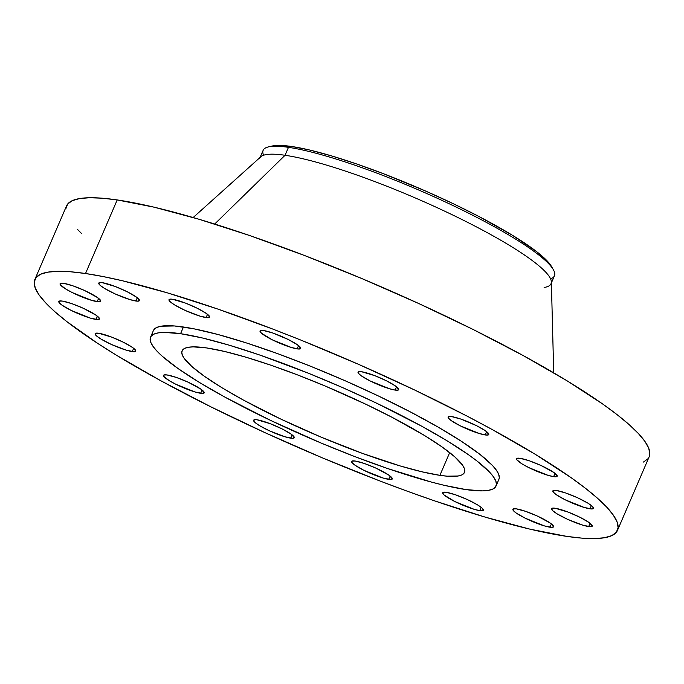 <?xml version="1.0" encoding="UTF-8"?>
<svg xmlns="http://www.w3.org/2000/svg" width="684" height="684" viewBox="0 0 684 684"><rect width="100%" height="100%" fill="white"/><g stroke="black" fill="none" stroke-linecap="round" stroke-linejoin="round"><path stroke-width="1.03" d="M297.147 348.874A22.127 3.497 23.3 0 1 273.66 340.495A22.127 3.497 23.3 0 1 260.031 330.953A22.127 3.497 23.3 0 1 263.571 330.534L260.433 330.586L259.988 331.142L261.433 333.202L272.317 339.837L291.452 347.532L299.07 349.028L300.729 348.267L297.437 344.77L288.4 339.572L272.805 333.014L263.571 330.534A22.127 3.497 23.3 0 1 287.058 338.913A22.127 3.497 23.3 0 1 300.678 348.455A22.127 3.497 23.3 0 1 297.147 348.874L298.557 345.6L297.147 348.874M395.164 390.085A22.127 3.497 23.3 0 1 371.677 381.698A22.127 3.497 23.3 0 1 358.048 372.156A22.127 3.497 23.3 0 1 361.588 371.737L358.45 371.797L358.348 373.233L361.289 375.841L370.335 381.048L389.47 388.734L395.164 390.085L398.302 390.025L398.746 389.47L395.463 385.981L386.417 380.774L374.661 375.619L361.588 371.737A22.127 3.497 23.3 0 1 385.075 380.116A22.127 3.497 23.3 0 1 398.704 389.666A22.127 3.497 23.3 0 1 395.164 390.085L396.575 386.811L395.164 390.085M485.238 434.947A22.127 3.497 23.3 0 1 461.751 426.568A22.127 3.497 23.3 0 1 448.123 417.026A22.127 3.497 23.3 0 1 451.654 416.607L448.524 416.659L448.413 418.095L451.363 420.711L460.409 425.91L479.544 433.605L487.162 435.101L488.812 434.34L485.529 430.843L476.483 425.645L460.896 419.087L451.654 416.607A22.127 3.497 23.3 0 1 475.141 424.986A22.127 3.497 23.3 0 1 488.769 434.528A22.127 3.497 23.3 0 1 485.238 434.947L486.64 431.672L485.238 434.947M553.638 476.645A22.127 3.497 23.3 0 1 530.151 468.266A22.127 3.497 23.3 0 1 516.531 458.716A22.127 3.497 23.3 0 1 520.062 458.306L516.924 458.357L516.822 459.793L522.26 464.026L528.817 467.608L547.952 475.294L553.638 476.645L555.57 476.799L557.221 476.038L553.937 472.541L541.087 465.522L529.305 460.785L520.062 458.306A22.127 3.497 23.3 0 1 543.549 466.685A22.127 3.497 23.3 0 1 557.178 476.226A22.127 3.497 23.3 0 1 553.638 476.645L555.049 473.371L553.638 476.645M589.976 508.819A22.127 3.497 23.3 0 1 566.489 500.44A22.127 3.497 23.3 0 1 552.86 490.898A22.127 3.497 23.3 0 1 556.4 490.479L553.262 490.531L553.151 491.967L556.101 494.583L565.146 499.782L584.281 507.477L591.899 508.973L593.55 508.212L592.105 506.151L587.778 503.091L577.416 497.695L565.634 492.959L556.4 490.479A22.127 3.497 23.3 0 1 579.878 498.858A22.127 3.497 23.3 0 1 593.507 508.4A22.127 3.497 23.3 0 1 589.976 508.819L591.386 505.544L589.976 508.819M588.693 526.577A22.127 3.497 23.3 0 1 565.206 518.198A22.127 3.497 23.3 0 1 551.586 508.657A22.127 3.497 23.3 0 1 555.117 508.238L551.979 508.289L551.535 508.845L552.988 510.905L557.315 513.966L567.669 519.361L582.999 525.235L590.625 526.731L592.276 525.97L588.992 522.473L579.946 517.275L568.19 512.119L555.117 508.238A22.127 3.497 23.3 0 1 578.604 516.617A22.127 3.497 23.3 0 1 592.233 526.158A22.127 3.497 23.3 0 1 588.693 526.577L590.104 523.303L588.693 526.577M550.004 527.219A22.127 3.497 23.3 0 1 526.518 518.84A22.127 3.497 23.3 0 1 512.889 509.298A22.127 3.497 23.3 0 1 516.429 508.879L513.291 508.93L513.188 510.367L516.129 512.974L525.175 518.181L544.31 525.876L551.937 527.373L553.587 526.612L550.304 523.115L537.453 516.095L525.663 511.358L516.429 508.879A22.127 3.497 23.3 0 1 539.915 517.258A22.127 3.497 23.3 0 1 553.536 526.8A22.127 3.497 23.3 0 1 550.004 527.219L551.415 523.944L550.004 527.219M479.792 510.64A22.127 3.497 23.3 0 1 456.305 502.261A22.127 3.497 23.3 0 1 442.676 492.711A22.127 3.497 23.3 0 1 446.216 492.3L443.078 492.352L442.634 492.907L444.078 494.968L454.963 501.603L474.097 509.289L479.792 510.64L482.93 510.589L483.374 510.033L481.921 507.964L477.594 504.912L467.24 499.517L455.45 494.78L446.216 492.3A22.127 3.497 23.3 0 1 469.703 500.679A22.127 3.497 23.3 0 1 483.323 510.221A22.127 3.497 23.3 0 1 479.792 510.64L481.203 507.366L479.792 510.64M388.743 479.364A22.127 3.497 23.3 0 1 365.256 470.985A22.127 3.497 23.3 0 1 351.627 461.444A22.127 3.497 23.3 0 1 355.167 461.025L352.029 461.076L351.927 462.512L354.868 465.12L363.914 470.327L383.049 478.022L390.675 479.518L392.325 478.757L389.042 475.26L376.191 468.241L364.401 463.504L355.167 461.025A22.127 3.497 23.3 0 1 378.654 469.404A22.127 3.497 23.3 0 1 392.274 478.945A22.127 3.497 23.3 0 1 388.743 479.364L390.154 476.09L388.743 479.364M290.726 438.153A22.127 3.497 23.3 0 1 267.239 429.774A22.127 3.497 23.3 0 1 253.61 420.233A22.127 3.497 23.3 0 1 257.15 419.814L255.218 419.66L253.567 420.421L255.012 422.49L259.347 425.542L269.701 430.937L285.031 436.811L292.649 438.307L294.3 437.546L291.016 434.058L281.97 428.851L270.223 423.695L257.15 419.814A22.127 3.497 23.3 0 1 280.637 428.193A22.127 3.497 23.3 0 1 294.257 437.743A22.127 3.497 23.3 0 1 290.726 438.153L292.136 434.887L290.726 438.153M200.651 393.291A22.127 3.497 23.3 0 1 177.165 384.912A22.127 3.497 23.3 0 1 163.544 375.371A22.127 3.497 23.3 0 1 167.076 374.952L163.938 375.003L163.835 376.439L169.273 380.672L175.822 384.254L194.957 391.949L202.584 393.445L204.234 392.684L200.951 389.187L188.1 382.168L176.318 377.431L167.076 374.952A22.127 3.497 23.3 0 1 190.562 383.331A22.127 3.497 23.3 0 1 204.191 392.873A22.127 3.497 23.3 0 1 200.651 393.291L202.062 390.017L200.651 393.291M132.243 351.593A22.127 3.497 23.3 0 1 108.756 343.214A22.127 3.497 23.3 0 1 95.136 333.672A22.127 3.497 23.3 0 1 98.667 333.253L95.529 333.305L95.085 333.86L96.538 335.929L100.864 338.982L111.227 344.377L126.549 350.251L134.175 351.747L135.825 350.986L132.542 347.498L123.496 342.291L111.74 337.135L98.667 333.253A22.127 3.497 23.3 0 1 122.154 341.632A22.127 3.497 23.3 0 1 135.783 351.174A22.127 3.497 23.3 0 1 132.243 351.593L133.654 348.327L132.243 351.593M95.914 319.419A22.127 3.497 23.3 0 1 72.427 311.04A22.127 3.497 23.3 0 1 58.807 301.499A22.127 3.497 23.3 0 1 62.338 301.08L59.2 301.131L59.098 302.567L62.039 305.175L71.085 310.382L90.22 318.077L97.846 319.573L99.496 318.812L96.213 315.315L83.362 308.296L71.581 303.559L62.338 301.08A22.127 3.497 23.3 0 1 85.825 309.459A22.127 3.497 23.3 0 1 99.454 319A22.127 3.497 23.3 0 1 95.914 319.419L97.325 316.145L95.914 319.419M97.196 301.661A22.127 3.497 23.3 0 1 73.71 293.282A22.127 3.497 23.3 0 1 60.081 283.74A22.127 3.497 23.3 0 1 63.612 283.321L60.474 283.373L60.372 284.809L65.809 289.041L72.367 292.624L91.502 300.319L99.12 301.815L100.77 301.054L97.487 297.557L84.636 290.538L72.855 285.801L63.612 283.321A22.127 3.497 23.3 0 1 87.099 291.7A22.127 3.497 23.3 0 1 100.728 301.242A22.127 3.497 23.3 0 1 97.196 301.661L98.599 298.386L97.196 301.661M206.098 317.598A22.127 3.497 23.3 0 1 182.611 309.219A22.127 3.497 23.3 0 1 168.982 299.678A22.127 3.497 23.3 0 1 172.522 299.259L170.59 299.105L168.939 299.866L170.384 301.935L174.719 304.987L185.073 310.382L200.403 316.256L208.022 317.752L209.68 316.991L206.388 313.503L197.351 308.296L185.595 303.14L172.522 299.259A22.127 3.497 23.3 0 1 196.009 307.638A22.127 3.497 23.3 0 1 209.629 317.179A22.127 3.497 23.3 0 1 206.098 317.598L207.508 314.332L206.098 317.598M135.885 301.02A22.127 3.497 23.3 0 1 112.398 292.641A22.127 3.497 23.3 0 1 98.77 283.099A22.127 3.497 23.3 0 1 102.309 282.68L100.377 282.526L98.727 283.287L100.172 285.356L104.507 288.409L114.861 293.804L130.191 299.678L137.809 301.174L139.468 300.413L136.176 296.924L127.138 291.717L115.382 286.562L102.309 282.68A22.127 3.497 23.3 0 1 125.796 291.059A22.127 3.497 23.3 0 1 139.416 300.601A22.127 3.497 23.3 0 1 135.885 301.02L137.296 297.745L135.885 301.02M553.305 269.599L551.458 266.418A155.559 24.607 -156.7 0 0 442.334 198.574A155.559 24.607 -156.7 0 0 291.675 146.496L288.477 147.342A158.585 25.086 23.3 0 1 442.061 200.438A158.585 25.086 23.3 0 1 553.305 269.599A158.585 25.086 23.3 0 1 550.569 278.824M551.389 282.885L554.45 275.789A158.585 25.086 -156.7 0 0 456.801 207.397A158.585 25.086 -156.7 0 0 288.477 147.342L285.057 155.277A158.585 25.086 23.3 0 1 453.381 215.323A158.585 25.086 23.3 0 1 551.03 283.723A158.585 25.086 23.3 0 1 544.122 287.46M553.715 372.814L551.364 281.876A158.585 25.086 -156.7 0 0 448.328 212.904A158.585 25.086 -156.7 0 0 285.057 155.277L214.682 224.036L285.057 155.277A158.585 25.086 -156.7 0 0 260.835 156.756L193.153 217.538M85.517 273.514A317.171 50.163 23.3 0 1 422.165 393.616A317.171 50.163 23.3 0 1 617.464 530.408A317.171 50.163 23.3 0 1 566.797 536.384L529.912 529.142L485.195 517.121L434.366 500.791L407.262 491.197L379.381 480.775L322.352 457.844L265.469 432.887L210.911 406.852L160.791 380.74L117.024 355.569L98.06 343.633L66.878 321.642L54.968 311.801L45.666 302.858L39.065 294.889L35.235 287.99L34.2 282.218L35.978 277.618L40.553 274.25L47.88 272.147L57.883 271.317L70.469 271.77L85.517 273.514L102.882 276.516L122.402 280.756L167.118 292.778L217.948 309.108L272.933 329.124L301.328 340.273L358.561 364.341L414.547 389.957L467.138 416.154L491.522 429.159L535.29 454.33L571.02 477.612L585.427 488.256L597.346 498.097L606.64 507.041L613.24 515.009L617.079 521.909L618.114 527.68L616.335 532.28L611.761 535.64L604.434 537.752L594.43 538.582L581.845 538.128L566.797 536.384A317.171 50.163 23.3 0 1 230.149 416.282A317.171 50.163 23.3 0 1 34.85 279.491A317.171 50.163 23.3 0 1 85.517 273.514L117.203 199.933L85.517 273.514M617.464 530.408L649.15 456.826A317.171 50.163 -156.7 0 0 453.851 320.035A317.171 50.163 -156.7 0 0 117.203 199.933A317.171 50.163 -156.7 0 0 66.536 205.91L34.85 279.491M180.567 333.689A188.091 29.745 23.3 0 1 380.21 404.919A188.091 29.745 23.3 0 1 496.028 486.033A188.091 29.745 23.3 0 1 465.975 489.582L444.104 485.289L431.365 482.058L387.443 468.472L354.842 456.604L321.018 443.01L270.855 420.532L225.207 397.284L199.249 382.356L178.062 368.548L162.45 356.398L156.935 351.097L153.028 346.369L150.754 342.282L150.138 338.854L151.19 336.126L153.909 334.134L158.252 332.886L164.177 332.39L180.567 333.689L202.447 337.99L228.96 345.121L259.099 354.799L308.552 373.284L342.487 387.554L375.696 402.748L421.344 425.995L447.293 440.924L468.489 454.732L477.03 461.042L489.607 472.182L493.523 476.902L495.797 480.997L496.413 484.426L495.353 487.145L492.642 489.146L488.299 490.394L482.365 490.89L465.975 489.582A188.091 29.745 23.3 0 1 266.341 418.36A188.091 29.745 23.3 0 1 150.523 337.238A188.091 29.745 23.3 0 1 180.567 333.689L183.449 327.003L180.567 333.689M496.028 486.033L498.91 479.347A188.091 29.745 -156.7 0 0 383.091 398.225A188.091 29.745 -156.7 0 0 183.449 327.003A188.091 29.745 -156.7 0 0 153.404 330.552L150.523 337.238M439.897 475.337A153.72 24.308 23.3 0 1 276.746 417.129A153.72 24.308 23.3 0 1 182.089 350.832A153.72 24.308 23.3 0 1 206.645 347.934A153.72 24.308 23.3 0 1 369.805 406.142A153.72 24.308 23.3 0 1 464.453 472.439A153.72 24.308 23.3 0 1 439.897 475.337L449.687 452.603L439.897 475.337L447.191 476.184L458.143 476.004L461.691 474.978L463.906 473.345L464.769 471.122L464.274 468.326L462.41 464.975L454.706 456.784L441.949 446.857L424.627 435.571L391.599 417.069L366.111 404.372L325.122 385.998L297.48 374.892L270.83 365.188L246.197 357.279L224.523 351.448L206.645 347.934L193.256 346.873L188.408 347.275L184.86 348.293L182.637 349.926L181.782 352.157L182.277 354.953L184.133 358.296L191.845 366.496L204.602 376.422L221.915 387.708L243.128 399.909L280.431 418.907L321.429 437.273L362.588 453.441L400.354 466.001L422.019 471.823L439.897 475.337M498.892 479.381L499.294 477.731L498.679 474.311L496.404 470.216L492.489 465.496L479.911 454.356L461.426 441.308L437.734 426.876L409.759 411.597L378.577 396.062L345.369 380.868L311.434 366.598L278.055 353.799L246.531 342.975L218.059 334.527L193.752 328.782L174.523 325.969L161.133 326.191L156.79 327.439L154.071 329.44M649.125 456.878L649.8 454.099L648.765 448.328L644.935 441.419L638.334 433.459L629.032 424.516L617.122 414.675L602.707 404.03L566.976 380.749L523.209 355.569L473.089 329.466L418.531 303.431L361.648 278.474L304.619 255.542L249.634 235.527L198.805 219.196L154.088 207.175L117.203 199.933L102.155 198.189L89.57 197.736L79.566 198.565L72.239 200.668L67.665 204.037L65.886 208.629M77.36 229.268L81.661 233.62M643.447 462.059L648.022 458.699M259.723 158.269A158.585 25.086 23.3 0 1 285.057 155.277L288.477 147.342A158.585 25.086 -156.7 0 0 263.143 150.335L260.091 157.423M263.605 155.234A158.585 25.086 23.3 0 1 268.419 146.906A158.585 25.086 23.3 0 1 288.477 147.342L291.675 146.496A155.559 24.607 -156.7 0 0 272.001 146.068L268.419 146.906M551.484 266.461L547.268 261.031L536.863 251.823L512.273 235.176L478.843 216.452L453.056 203.61L425.593 191.041L383.596 173.77L356.629 163.955L331.697 155.943L309.767 150.053L291.675 146.496L278.123 145.418L271.967 146.077"/></g></svg>
